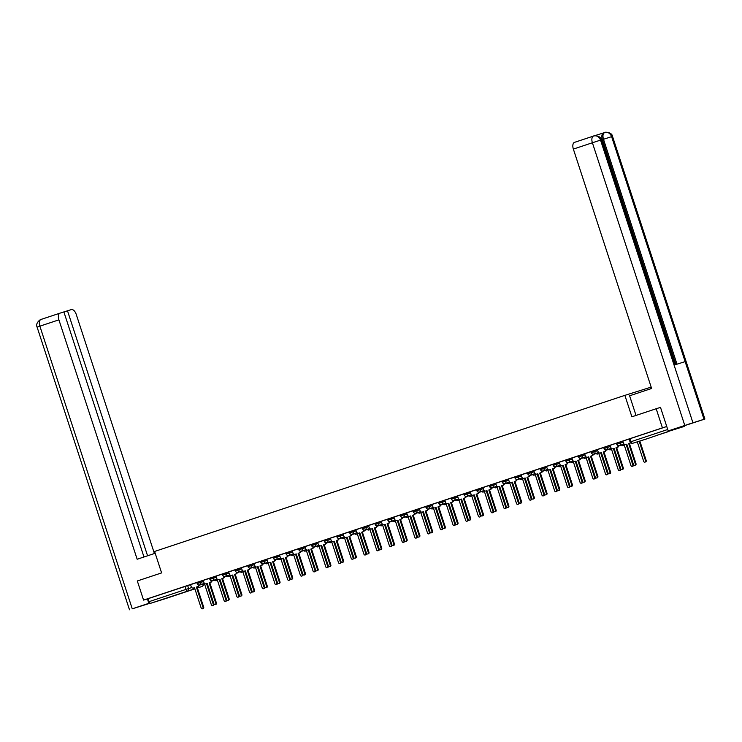 <?xml version="1.0" encoding="UTF-8"?>
<svg xmlns="http://www.w3.org/2000/svg" width="742" height="742" viewBox="0 0 742 742"><rect width="100%" height="100%" fill="white"/><g stroke="black" fill="none" stroke-linecap="round" stroke-linejoin="round"><path stroke-width="1.11" d="M209.541 578.333L196.815 582.516L197.159 583.574L203.605 581.496M222.257 574.113L209.532 578.296L209.875 579.354L216.321 577.276M234.973 569.893L222.248 574.076L222.591 575.133L229.037 573.056M247.689 565.673L234.964 569.856L235.307 570.913L241.753 568.836M260.405 561.453L247.67 565.636L248.023 566.693L254.469 564.616M273.121 557.233L260.386 561.416L260.739 562.473L267.176 560.396M285.828 553.013L273.102 557.196L273.446 558.253L279.892 556.175M298.544 548.792L285.818 552.976L286.162 554.033L292.608 551.955M311.26 544.572L298.534 548.755L298.878 549.813L305.324 547.735M317.697 542.458L311.25 544.526L311.594 545.593L318.04 543.515M336.692 536.123L323.966 540.306L324.31 541.363L330.756 539.295M349.408 531.903L336.683 536.086L337.026 537.143L343.472 535.075M362.124 527.683L349.389 531.866L349.742 532.923L356.179 530.845M374.831 523.462L362.105 527.645L362.448 528.703L368.895 526.625M387.547 519.242L374.821 523.425L375.164 524.483L381.611 522.405M393.983 517.128L387.537 519.205L387.88 520.263L394.327 518.185M412.979 510.802L400.253 514.985L400.597 516.042L407.043 513.965M425.695 506.582L412.969 510.765L413.313 511.822L419.759 509.745M438.411 502.362L425.685 506.545L426.029 507.602L432.475 505.525M451.127 498.142L438.392 502.325L438.745 503.382L445.181 501.304M463.833 493.922L451.108 498.105L451.461 499.162L457.897 497.084M470.27 491.807L463.824 493.884L464.167 494.942L470.613 492.864M489.266 485.481L476.54 489.664L476.883 490.722L483.33 488.644M501.982 481.261L489.256 485.444L489.599 486.502L496.046 484.424M514.698 477.041L501.972 481.224L502.315 482.281L508.762 480.204M527.414 472.821L514.688 477.004L515.031 478.061L521.478 475.984M540.13 468.601L527.395 472.784L527.747 473.841L534.184 471.764M546.557 466.486L540.111 468.564L540.464 469.621L546.9 467.543M565.552 460.161L552.827 464.344L553.17 465.401L559.616 463.323M578.268 455.94L565.543 460.123L565.886 461.181L572.332 459.103M590.984 451.72L578.259 455.903L578.602 456.961L585.048 454.883M603.7 447.5L590.975 451.683L591.318 452.741L597.764 450.663M662.43 427.865L143.568 600.102L137.316 580.967L161.608 572.907L154.596 551.464L624.875 395.356L631.887 416.8L656.178 408.74L662.43 427.865L666.752 426.511L603.691 447.454L604.034 448.52L610.481 446.443M668.125 431.714L656.651 435.415L668.125 431.714M174.537 595.557L163.055 599.258L174.537 595.557M650.827 388.734L650.382 387.361L624.875 395.356M165.151 598.738L194.896 588.86L165.141 598.738A2.022 1.067 -108.4 0 1 165.141 598.738A2.022 1.067 -108.4 0 1 165.151 598.738L150.709 603.265A2.022 1.067 -108.4 0 1 149.059 601.66L148.085 598.683L190.546 584.659L191.204 586.662A2.022 1.716 -107.4 0 0 193.458 588.044L194.515 587.692L201.165 608.023A1.159 0.983 -107.4 0 0 203.039 607.401L196.389 587.07L197.455 586.718A2.022 1.716 -107.4 0 0 198.568 584.9M148.085 598.683L143.568 600.102M668.727 430.768A2.022 1.067 71.6 0 0 669.562 431.037L683.994 426.511A2.022 1.067 71.6 0 0 684.003 426.502A2.022 1.067 71.6 0 0 684.514 425.806M656.178 408.74L660.25 407.46M552.836 464.381L546.464 466.495L547.216 468.49A2.022 1.716 -107.4 0 0 549.451 469.872L550.527 469.519L557.177 489.85A1.159 0.983 -107.4 0 0 559.051 489.228L552.4 468.888L553.467 468.545A2.022 1.716 -107.4 0 0 554.58 466.727M476.549 489.701L470.168 491.816L470.92 493.81A2.022 1.716 -107.4 0 0 473.155 495.202L474.24 494.84L480.89 515.171A1.159 0.983 -107.4 0 0 482.764 514.549L476.114 494.218L477.18 493.866A2.022 1.716 -107.4 0 0 478.293 492.048M400.263 515.022L393.881 517.146L394.633 519.131A2.022 1.716 -107.4 0 0 396.868 520.522L397.953 520.161L404.603 540.491A1.159 0.983 -107.4 0 0 406.477 539.87L399.827 519.539L400.884 519.187A2.022 1.716 -107.4 0 0 402.006 517.369M323.976 540.343L317.595 542.467L318.346 544.452A2.022 1.716 -107.4 0 0 320.581 545.843L321.666 545.481L328.307 565.821A1.159 0.983 -107.4 0 0 330.19 565.2L323.54 544.86L324.597 544.507A2.022 1.716 -107.4 0 0 325.719 542.699M196.825 582.553L190.536 584.64M622.844 441.138L623.503 443.159A2.022 1.716 -107.4 0 0 625.738 444.551L626.424 444.337A2.022 1.716 72.6 0 1 626.378 444.347L625.738 444.551A2.022 1.716 -107.4 0 0 625.756 444.541L626.424 444.337M630.681 442.891A2.022 1.716 72.6 0 1 630.412 443.011L629.355 443.364L636.005 463.694A1.159 0.983 72.6 0 1 635.412 465.113L634.753 465.327A1.159 0.983 -107.4 0 0 635.337 463.908L628.697 443.568L629.754 443.215A2.022 1.716 -107.4 0 0 630.477 442.696M626.814 444.189L633.464 464.529A1.159 0.983 -107.4 0 0 634.753 465.327M628.697 443.568L629.355 443.364M637.295 441.833L643.666 461.329A1.159 0.983 -107.4 0 0 645.54 460.708L639.177 441.24M639.845 441.036L646.199 460.494A1.159 0.983 72.6 0 1 645.614 461.914L644.946 462.127M610.128 445.367L610.787 447.38A2.022 1.716 -107.4 0 0 613.022 448.771L614.107 448.409L620.748 468.749A1.159 0.983 -107.4 0 0 622.621 468.128L615.981 447.788L617.038 447.435A2.022 1.716 -107.4 0 0 618.151 445.627M614.107 448.428L613.708 448.558A2.022 1.716 72.6 0 1 613.662 448.567L613.022 448.771A2.022 1.716 -107.4 0 0 613.04 448.762L613.708 448.558M618.809 445.682A2.022 1.716 72.6 0 1 617.696 447.231L616.639 447.584L623.289 467.914A1.159 0.983 72.6 0 1 622.696 469.334L622.037 469.547M615.981 447.788L616.639 447.584M597.412 449.587L598.071 451.6A2.022 1.716 -107.4 0 0 600.306 452.991L601.391 452.629L608.032 472.969A1.159 0.983 -107.4 0 0 609.905 472.348L603.265 452.008L604.322 451.655A2.022 1.716 -107.4 0 0 605.444 449.847M606.093 449.902A2.022 1.716 72.6 0 1 604.99 451.451L603.923 451.804L610.573 472.135A1.159 0.983 72.6 0 1 609.98 473.554L609.321 473.767M600.974 452.787L600.306 452.991A2.022 1.716 -107.4 0 0 600.324 452.982L600.992 452.778M603.265 452.008L603.923 451.804M636.024 415.427L629.606 395.783L651.615 388.474L573.362 149.086A6.066 3.209 -108.4 0 1 574.512 142.362A6.066 3.209 -108.4 0 1 574.54 142.353L593.517 136.055M704 419.304L685.144 361.623L674.079 365.092L692.935 422.773L704.9 419.035L668.199 430.935L660.501 407.377M692.935 422.773L668.199 430.935M675.888 364.526L602.393 139.654A6.066 3.209 -108.4 0 1 603.534 132.929A6.066 3.209 -108.4 0 1 603.561 132.92L594.323 135.814M674.951 364.814L601.419 139.858L600.547 140.117C599.119 136.704 596.856 135.322 593.748 135.981L593.544 136.046A6.066 3.209 -108.4 0 1 593.572 136.036L593.739 135.981M601.419 139.858C601.076 135.6 593.396 135.322 593.823 135.953L593.795 135.962M704.9 419.035L612.512 136.38L611.612 136.649C610.193 133.235 607.939 131.853 604.832 132.503L604.832 132.503M612.512 136.38C611.964 131.724 603.803 132.02 604.906 132.475L604.878 132.484M155.18 553.263L137.159 559.245L58.906 319.848L39.873 326.165L132.261 608.83L148.854 603.32L147.408 598.896M154.401 553.523L76.25 314.413A6.066 3.209 71.6 0 0 71.306 309.6L67.503 310.796L147.575 555.786M132.261 608.83L150.172 603.2M149.875 603.005L148.854 603.32M143.976 556.982L63.886 311.928L60.083 313.124A6.066 3.209 71.6 0 0 60.056 313.133A6.066 3.209 71.6 0 0 58.906 319.848M63.905 311.992L67.503 310.796M626.879 444.375L626.174 444.588L626.869 444.356L633.492 464.715A1.159 0.983 72.6 0 1 632.898 466.134L632.24 466.347A1.159 0.983 -107.4 0 0 632.824 464.928L626.174 444.588M621.397 444.931A2.022 1.716 -107.4 0 0 623.243 445.562L624.3 445.209L630.95 465.549A1.159 0.983 -107.4 0 0 632.24 466.347M614.126 448.604L613.467 448.808L614.153 448.576L620.776 468.935A1.159 0.983 72.6 0 1 620.182 470.354L619.524 470.567A1.159 0.983 -107.4 0 0 620.108 469.148L613.467 448.808M608.681 449.151A2.022 1.716 -107.4 0 0 610.527 449.782L611.584 449.429L618.234 469.769A1.159 0.983 -107.4 0 0 619.524 470.567M584.696 453.807L585.355 455.82A2.022 1.716 -107.4 0 0 587.618 457.202L588.675 456.849L595.316 477.189A1.159 0.983 -107.4 0 0 597.199 476.568L590.549 456.228L591.606 455.876A2.022 1.716 -107.4 0 0 592.728 454.067M593.377 454.123A2.022 1.716 72.6 0 1 592.274 455.671L591.207 456.024L597.857 476.355A1.159 0.983 72.6 0 1 597.273 477.783L596.605 477.987M590.549 456.228L591.207 456.024M571.98 458.027L572.639 460.04A2.022 1.716 -107.4 0 0 574.902 461.422L575.959 461.07L582.609 481.41A1.159 0.983 -107.4 0 0 584.483 480.788L577.832 460.448L578.89 460.096A2.022 1.716 -107.4 0 0 580.012 458.287M580.671 458.343A2.022 1.716 72.6 0 1 579.558 459.892L578.5 460.244L585.141 480.575A1.159 0.983 72.6 0 1 584.557 482.003L583.889 482.207M577.832 460.448L578.5 460.244M559.264 462.247L559.922 464.26A2.022 1.716 -107.4 0 0 562.186 465.642L563.243 465.299L569.893 485.63A1.159 0.983 -107.4 0 0 571.767 485.008L565.116 464.668L566.183 464.325A2.022 1.716 -107.4 0 0 567.296 462.507M563.252 465.308L562.844 465.438A2.022 1.716 72.6 0 1 562.798 465.457L562.158 465.651M567.955 462.563A2.022 1.716 72.6 0 1 566.842 464.112L565.784 464.464L572.425 484.795A1.159 0.983 72.6 0 1 571.841 486.223L571.173 486.427M565.116 464.668L565.784 464.464M601.41 452.824L600.751 453.028L601.447 452.796L608.06 473.155A1.159 0.983 72.6 0 1 607.466 474.574L606.808 474.787A1.159 0.983 -107.4 0 0 607.392 473.368L600.751 453.028M595.965 453.371A2.022 1.716 -107.4 0 0 597.811 454.002L598.877 453.65L605.518 473.99A1.159 0.983 -107.4 0 0 606.808 474.787M588.694 457.044L588.035 457.248L588.731 457.016L595.344 477.375A1.159 0.983 72.6 0 1 594.75 478.794L594.092 479.007A1.159 0.983 -107.4 0 0 594.676 477.588L588.035 457.248M583.249 457.591A2.022 1.716 -107.4 0 0 585.104 458.222L586.161 457.87L592.802 478.21A1.159 0.983 -107.4 0 0 594.092 479.007M575.977 461.264L575.319 461.468L576.015 461.246L582.628 481.595A1.159 0.983 72.6 0 1 582.043 483.023L581.376 483.228A1.159 0.983 -107.4 0 0 581.969 481.808L575.319 461.468M570.533 461.812A2.022 1.716 -107.4 0 0 572.388 462.442L573.445 462.09L580.086 482.43A1.159 0.983 -107.4 0 0 581.376 483.228M573.445 462.108L573.047 462.238A2.022 1.716 72.6 0 1 573.028 462.247A2.022 1.716 72.6 0 1 573 462.247L572.36 462.452M550.536 469.528L550.137 469.658A2.022 1.716 72.6 0 1 550.091 469.677L549.451 469.872A2.022 1.716 -107.4 0 0 549.47 469.862L550.137 469.658M555.239 466.792A2.022 1.716 72.6 0 1 554.126 468.332L553.068 468.684L559.709 489.015A1.159 0.983 72.6 0 1 559.125 490.443L558.457 490.647M552.4 468.888L553.068 468.684M563.271 465.484L562.603 465.688L563.299 465.466L569.912 485.815A1.159 0.983 72.6 0 1 569.327 487.244L568.66 487.448A1.159 0.983 -107.4 0 0 569.253 486.029L562.603 465.688M557.817 466.032A2.022 1.716 -107.4 0 0 559.672 466.662L560.729 466.319L567.38 486.65A1.159 0.983 -107.4 0 0 568.66 487.448M533.841 470.688L534.5 472.71A2.022 1.716 -107.4 0 0 536.735 474.092L537.811 473.739L544.461 494.07A1.159 0.983 -107.4 0 0 546.335 493.449L539.694 473.118L540.751 472.765A2.022 1.716 -107.4 0 0 541.864 470.947M537.82 473.748L537.421 473.878A2.022 1.716 72.6 0 1 537.375 473.897L536.735 474.092A2.022 1.716 -107.4 0 0 536.754 474.092L537.421 473.878M542.523 471.012A2.022 1.716 72.6 0 1 541.41 472.552L540.352 472.904L547.002 493.235A1.159 0.983 72.6 0 1 546.409 494.664L545.75 494.868M539.694 473.118L540.352 472.904M550.592 469.695L549.887 469.909L550.583 469.686L557.196 490.035A1.159 0.983 72.6 0 1 556.611 491.464L555.943 491.668A1.159 0.983 -107.4 0 0 556.537 490.249L549.887 469.909M545.11 470.252A2.022 1.716 -107.4 0 0 546.956 470.882L548.013 470.539L554.664 490.87A1.159 0.983 -107.4 0 0 555.943 491.668M521.125 474.908L521.784 476.93A2.022 1.716 -107.4 0 0 524.019 478.312L525.104 477.959L531.745 498.29A1.159 0.983 -107.4 0 0 533.619 497.669L526.978 477.338L528.035 476.985A2.022 1.716 -107.4 0 0 529.148 475.168M529.807 475.232A2.022 1.716 72.6 0 1 528.694 476.772L527.636 477.125L534.286 497.465A1.159 0.983 72.6 0 1 533.693 498.884L533.034 499.088M524.677 478.108L524.019 478.312A2.022 1.716 -107.4 0 0 524.038 478.312L524.705 478.098M526.978 477.338L527.636 477.125M537.839 473.925L537.171 474.138L537.867 473.906L544.48 494.255A1.159 0.983 72.6 0 1 543.895 495.684L543.237 495.888A1.159 0.983 -107.4 0 0 543.821 494.469L537.171 474.138M532.394 474.472A2.022 1.716 -107.4 0 0 534.24 475.112L535.297 474.759L541.948 495.09A1.159 0.983 -107.4 0 0 543.237 495.888M508.409 479.128L509.068 481.15A2.022 1.716 -107.4 0 0 511.321 482.532L512.388 482.179L519.029 502.51A1.159 0.983 -107.4 0 0 520.903 501.889L514.262 481.558L515.319 481.206A2.022 1.716 -107.4 0 0 516.441 479.388M517.091 479.453A2.022 1.716 72.6 0 1 515.987 480.992L514.92 481.345L521.57 501.685A1.159 0.983 72.6 0 1 520.977 503.104L520.318 503.308M514.262 481.558L514.92 481.345M525.123 478.145L524.464 478.358L525.151 478.126L531.773 498.476A1.159 0.983 72.6 0 1 531.179 499.904L530.521 500.108A1.159 0.983 -107.4 0 0 531.105 498.689L524.464 478.358M519.678 478.701A2.022 1.716 -107.4 0 0 521.524 479.332L522.581 478.98L529.231 499.31A1.159 0.983 -107.4 0 0 530.521 500.108M495.693 483.348L496.352 485.37A2.022 1.716 -107.4 0 0 498.587 486.752A2.022 1.716 -107.4 0 0 498.615 486.752L499.672 486.4L506.313 506.73A1.159 0.983 -107.4 0 0 508.196 506.109L501.546 485.778L502.603 485.426A2.022 1.716 -107.4 0 0 503.725 483.608M504.374 483.673A2.022 1.716 72.6 0 1 503.271 485.212L502.204 485.565L508.854 505.905A1.159 0.983 72.6 0 1 508.27 507.324L507.602 507.528M501.546 485.778L502.204 485.565M482.977 487.568L483.636 489.59A2.022 1.716 -107.4 0 0 485.899 490.972L486.956 490.62L493.606 510.95A1.159 0.983 -107.4 0 0 495.48 510.329L488.83 489.998L489.887 489.646A2.022 1.716 -107.4 0 0 491.009 487.828M486.956 490.629L486.557 490.759A2.022 1.716 72.6 0 1 486.511 490.777L485.871 490.981M491.668 487.893A2.022 1.716 72.6 0 1 490.555 489.432L489.497 489.785L496.138 510.125A1.159 0.983 72.6 0 1 495.554 511.544L494.886 511.748M488.83 489.998L489.497 489.785M474.249 494.849L473.841 494.979A2.022 1.716 72.6 0 1 473.795 494.997L473.155 495.202A2.022 1.716 -107.4 0 0 473.183 495.192L473.841 494.979M478.952 492.113A2.022 1.716 72.6 0 1 477.839 493.653L476.781 494.005L483.422 514.345A1.159 0.983 72.6 0 1 482.838 515.764L482.17 515.968M476.114 494.218L476.781 494.005M457.545 496.008L458.213 498.03A2.022 1.716 -107.4 0 0 460.448 499.422L461.524 499.06L468.174 519.391A1.159 0.983 -107.4 0 0 470.048 518.769L463.398 498.438L464.464 498.086A2.022 1.716 -107.4 0 0 465.577 496.268M461.533 499.069L461.134 499.199A2.022 1.716 72.6 0 1 461.088 499.218L460.448 499.422A2.022 1.716 -107.4 0 0 460.467 499.412L461.134 499.199M466.236 496.333A2.022 1.716 72.6 0 1 465.123 497.873L464.065 498.225L470.706 518.565A1.159 0.983 72.6 0 1 470.122 519.984L469.454 520.188M463.398 498.438L464.065 498.225M444.838 500.229L445.497 502.251A2.022 1.716 -107.4 0 0 447.732 503.642L448.808 503.28L455.458 523.611A1.159 0.983 -107.4 0 0 457.332 522.989L450.691 502.659L451.748 502.306A2.022 1.716 -107.4 0 0 452.861 500.488M453.52 500.553A2.022 1.716 72.6 0 1 452.407 502.093L451.349 502.445L458 522.785A1.159 0.983 72.6 0 1 457.406 524.204L456.747 524.409M448.391 503.428L447.732 503.642A2.022 1.716 -107.4 0 0 447.751 503.632L448.418 503.419M450.691 502.659L451.349 502.445M432.122 504.449L432.781 506.471A2.022 1.716 -107.4 0 0 435.035 507.853L436.101 507.5L442.742 527.831A1.159 0.983 -107.4 0 0 444.616 527.21L437.975 506.879L439.032 506.526A2.022 1.716 -107.4 0 0 440.145 504.708M440.804 504.773A2.022 1.716 72.6 0 1 439.691 506.322L438.633 506.665L445.283 527.005A1.159 0.983 72.6 0 1 444.69 528.425L444.031 528.629M437.975 506.879L438.633 506.665M512.407 482.365L511.748 482.578L512.444 482.346L519.057 502.705A1.159 0.983 72.6 0 1 518.463 504.124L517.805 504.328A1.159 0.983 -107.4 0 0 518.389 502.909L511.748 482.578M506.962 482.921A2.022 1.716 -107.4 0 0 508.808 483.552L509.875 483.2L516.515 503.53A1.159 0.983 -107.4 0 0 517.805 504.328M509.875 483.209L509.476 483.339A2.022 1.716 72.6 0 1 509.429 483.357L508.789 483.552M499.691 486.585L499.032 486.798L499.728 486.567L506.341 506.925A1.159 0.983 72.6 0 1 505.747 508.344L505.089 508.548A1.159 0.983 -107.4 0 0 505.673 507.129L499.032 486.798M494.246 487.142A2.022 1.716 -107.4 0 0 496.073 487.772A2.022 1.716 -107.4 0 0 496.101 487.772L497.159 487.42L503.799 507.751A1.159 0.983 -107.4 0 0 505.089 508.548M497.159 487.429L496.76 487.559A2.022 1.716 72.6 0 1 496.713 487.577L496.073 487.772M486.975 490.805L486.316 491.018L487.012 490.787L493.625 511.145A1.159 0.983 72.6 0 1 493.04 512.564L492.373 512.768A1.159 0.983 -107.4 0 0 492.966 511.349L486.316 491.018M481.53 491.362A2.022 1.716 -107.4 0 0 483.357 491.992A2.022 1.716 -107.4 0 0 483.385 491.992L484.443 491.64L491.083 511.971A1.159 0.983 -107.4 0 0 492.373 512.768M474.268 495.025L473.6 495.239L474.296 495.007L480.909 515.365A1.159 0.983 72.6 0 1 480.324 516.784L479.657 516.988A1.159 0.983 -107.4 0 0 480.25 515.569L473.6 495.239M468.814 495.582A2.022 1.716 -107.4 0 0 470.669 496.212L471.727 495.86L478.377 516.191A1.159 0.983 -107.4 0 0 479.657 516.988M461.552 499.245L460.884 499.459L461.58 499.227L468.193 519.586A1.159 0.983 72.6 0 1 467.608 521.005L466.941 521.209A1.159 0.983 -107.4 0 0 467.534 519.79L460.884 499.459M456.107 499.802A2.022 1.716 -107.4 0 0 457.953 500.433L459.01 500.08L465.661 520.411A1.159 0.983 -107.4 0 0 466.941 521.209M448.836 503.466L448.168 503.679L448.864 503.447L455.477 523.806A1.159 0.983 72.6 0 1 454.892 525.225L454.225 525.429A1.159 0.983 -107.4 0 0 454.818 524.01L448.168 503.679M443.391 504.022A2.022 1.716 -107.4 0 0 445.237 504.653L446.294 504.3L452.945 524.631A1.159 0.983 -107.4 0 0 454.225 525.429M419.406 508.669L420.065 510.691A2.022 1.716 -107.4 0 0 422.319 512.073L423.385 511.72L430.026 532.051A1.159 0.983 -107.4 0 0 431.9 531.43L425.259 511.099L426.316 510.746A2.022 1.716 -107.4 0 0 427.438 508.929M423.385 511.73L422.986 511.869A2.022 1.716 72.6 0 1 422.959 511.869A2.022 1.716 72.6 0 1 422.94 511.878L422.3 512.082M428.088 508.993A2.022 1.716 72.6 0 1 426.984 510.542L425.917 510.886L432.567 531.226A1.159 0.983 72.6 0 1 431.974 532.645L431.315 532.858M425.259 511.099L425.917 510.886M436.12 507.686L435.461 507.899L436.148 507.667L442.77 528.026A1.159 0.983 72.6 0 1 442.176 529.445L441.518 529.649A1.159 0.983 -107.4 0 0 442.102 528.23L435.461 507.899M430.675 508.242A2.022 1.716 -107.4 0 0 432.521 508.873L433.578 508.52L440.229 528.851A1.159 0.983 -107.4 0 0 441.518 529.649M433.588 508.53L433.189 508.66A2.022 1.716 72.6 0 1 433.142 508.678L432.503 508.882M406.69 512.889L407.349 514.911A2.022 1.716 -107.4 0 0 409.612 516.293L410.669 515.94L417.31 536.271A1.159 0.983 -107.4 0 0 419.193 535.65L412.543 515.319L413.6 514.967A2.022 1.716 -107.4 0 0 414.722 513.149M410.669 515.95L410.27 516.089A2.022 1.716 72.6 0 1 410.252 516.089A2.022 1.716 72.6 0 1 410.224 516.098L409.584 516.302M415.372 513.214A2.022 1.716 72.6 0 1 414.268 514.763L413.201 515.115L419.851 535.446A1.159 0.983 72.6 0 1 419.267 536.865L418.599 537.078M412.543 515.319L413.201 515.115M423.404 511.906L422.745 512.119L423.441 511.887L430.054 532.246A1.159 0.983 72.6 0 1 429.46 533.665L428.802 533.869A1.159 0.983 -107.4 0 0 429.386 532.45L422.745 512.119M417.959 512.462A2.022 1.716 -107.4 0 0 419.805 513.093L420.872 512.741L427.513 533.071A1.159 0.983 -107.4 0 0 428.802 533.869M397.953 520.17L397.554 520.309A2.022 1.716 72.6 0 1 397.536 520.309A2.022 1.716 72.6 0 1 397.508 520.318L396.868 520.522A2.022 1.716 -107.4 0 0 396.896 520.513L397.554 520.309M402.665 517.434A2.022 1.716 72.6 0 1 401.552 518.983L400.495 519.335L407.135 539.666A1.159 0.983 72.6 0 1 406.551 541.085L405.883 541.298M399.827 519.539L400.495 519.335M410.688 516.135L410.029 516.339L410.725 516.107L417.338 536.466A1.159 0.983 72.6 0 1 416.744 537.885L416.086 538.098A1.159 0.983 -107.4 0 0 416.67 536.67L410.029 516.339M405.243 516.682A2.022 1.716 -107.4 0 0 407.089 517.313L408.156 516.961L414.797 537.291A1.159 0.983 -107.4 0 0 416.086 538.098M381.258 521.329L381.917 523.351A2.022 1.716 -107.4 0 0 384.152 524.742L385.237 524.381L391.887 544.721A1.159 0.983 -107.4 0 0 393.761 544.09L387.111 523.759L388.168 523.407A2.022 1.716 -107.4 0 0 389.29 521.589M389.949 521.654A2.022 1.716 72.6 0 1 388.836 523.203L387.778 523.555L394.419 543.886A1.159 0.983 72.6 0 1 393.835 545.305L393.167 545.518M387.111 523.759L387.778 523.555M397.972 520.355L397.313 520.559L398.009 520.327L404.622 540.686A1.159 0.983 72.6 0 1 404.038 542.105L403.37 542.319A1.159 0.983 -107.4 0 0 403.963 540.89L397.313 520.559M392.527 520.903A2.022 1.716 -107.4 0 0 394.382 521.533L395.44 521.181L402.081 541.512A1.159 0.983 -107.4 0 0 403.37 542.319M368.542 525.549L369.21 527.571A2.022 1.716 -107.4 0 0 371.445 528.963L372.521 528.601L379.171 548.941A1.159 0.983 -107.4 0 0 381.045 548.31L374.395 527.979L375.461 527.627A2.022 1.716 -107.4 0 0 376.574 525.809M377.233 525.874A2.022 1.716 72.6 0 1 376.12 527.423L375.062 527.775L381.703 548.106A1.159 0.983 72.6 0 1 381.119 549.525L380.451 549.739M374.395 527.979L375.062 527.775M385.265 524.575L384.597 524.779L385.293 524.548L391.906 544.906A1.159 0.983 72.6 0 1 391.322 546.325L390.654 546.539A1.159 0.983 -107.4 0 0 391.247 545.11L384.597 524.779M379.811 525.123A2.022 1.716 -107.4 0 0 381.666 525.753L382.724 525.401L389.374 545.732A1.159 0.983 -107.4 0 0 390.654 546.539M355.826 529.769L356.494 531.791A2.022 1.716 -107.4 0 0 358.748 533.173L359.805 532.821L366.455 553.161A1.159 0.983 -107.4 0 0 368.329 552.54L361.688 532.199L362.745 531.847A2.022 1.716 -107.4 0 0 363.858 530.029M364.517 530.094A2.022 1.716 72.6 0 1 363.404 531.643L362.346 531.995L368.997 552.326A1.159 0.983 72.6 0 1 368.403 553.745L367.744 553.959M361.688 532.199L362.346 531.995M372.549 528.796L371.881 529L372.577 528.768L379.19 549.126A1.159 0.983 72.6 0 1 378.606 550.545L377.938 550.759A1.159 0.983 -107.4 0 0 378.531 549.33L371.881 529M367.105 529.343A2.022 1.716 -107.4 0 0 368.95 529.973L370.008 529.621L376.658 549.961A1.159 0.983 -107.4 0 0 377.938 550.759M343.119 533.99L343.778 536.012A2.022 1.716 -107.4 0 0 346.032 537.394L347.098 537.041L353.739 557.381A1.159 0.983 -107.4 0 0 355.613 556.76L348.972 536.42L350.029 536.067A2.022 1.716 -107.4 0 0 351.142 534.259M347.098 537.05L346.7 537.189A2.022 1.716 72.6 0 1 346.653 537.199L346.013 537.403M351.801 534.314A2.022 1.716 72.6 0 1 350.688 535.863L349.63 536.216L356.281 556.546A1.159 0.983 72.6 0 1 355.687 557.965L355.028 558.179M348.972 536.42L349.63 536.216M359.833 533.016L359.165 533.22L359.861 532.988L366.474 553.346A1.159 0.983 72.6 0 1 365.889 554.766L365.222 554.979A1.159 0.983 -107.4 0 0 365.815 553.551L359.165 533.22M354.388 533.563A2.022 1.716 -107.4 0 0 356.234 534.194L357.292 533.841L363.942 554.181A1.159 0.983 -107.4 0 0 365.222 554.979M357.301 533.85L356.902 533.99A2.022 1.716 72.6 0 1 356.874 533.99A2.022 1.716 72.6 0 1 356.856 533.999L356.216 534.203M330.403 538.21L331.062 540.232A2.022 1.716 -107.4 0 0 333.297 541.623L334.382 541.261L341.023 561.601A1.159 0.983 -107.4 0 0 342.897 560.98L336.256 540.64L337.313 540.287A2.022 1.716 -107.4 0 0 338.435 538.479M334.382 541.27L333.983 541.41A2.022 1.716 72.6 0 1 333.937 541.419L333.297 541.623A2.022 1.716 -107.4 0 0 333.316 541.614L333.983 541.41M339.085 538.534A2.022 1.716 72.6 0 1 337.981 540.083L336.914 540.436L343.565 560.767A1.159 0.983 72.6 0 1 342.971 562.186L342.312 562.399M336.256 540.64L336.914 540.436M347.117 537.236L346.458 537.44L347.145 537.208L353.767 557.567A1.159 0.983 72.6 0 1 353.173 558.986L352.515 559.199A1.159 0.983 -107.4 0 0 353.099 557.78L346.458 537.44M341.672 537.783A2.022 1.716 -107.4 0 0 343.518 538.414L344.576 538.061L351.226 558.401A1.159 0.983 -107.4 0 0 352.515 559.199M321.666 545.5L321.267 545.63A2.022 1.716 72.6 0 1 321.249 545.639A2.022 1.716 72.6 0 1 321.221 545.639L320.581 545.843A2.022 1.716 -107.4 0 0 320.609 545.834L321.267 545.63M326.369 542.754A2.022 1.716 72.6 0 1 325.265 544.303L324.198 544.656L330.849 564.987A1.159 0.983 72.6 0 1 330.264 566.406L329.596 566.619M323.54 544.86L324.198 544.656M334.401 541.456L333.742 541.66L334.438 541.428L341.051 561.787A1.159 0.983 72.6 0 1 340.457 563.206L339.799 563.419A1.159 0.983 -107.4 0 0 340.383 562L333.742 541.66M328.956 542.003A2.022 1.716 -107.4 0 0 330.802 542.634L331.869 542.281L338.51 562.621A1.159 0.983 -107.4 0 0 339.799 563.419M304.971 546.659L305.63 548.672A2.022 1.716 -107.4 0 0 307.865 550.063L308.95 549.701L315.6 570.042A1.159 0.983 -107.4 0 0 317.474 569.42L310.824 549.08L311.881 548.728A2.022 1.716 -107.4 0 0 313.003 546.919M313.662 546.975A2.022 1.716 72.6 0 1 312.549 548.524L311.492 548.876L318.132 569.207A1.159 0.983 72.6 0 1 317.548 570.626L316.88 570.839M310.824 549.08L311.492 548.876M321.685 545.676L321.026 545.88L321.722 545.648L328.335 566.007A1.159 0.983 72.6 0 1 327.741 567.426L327.083 567.639A1.159 0.983 -107.4 0 0 327.667 566.22L321.026 545.88M316.24 546.223A2.022 1.716 -107.4 0 0 318.086 546.854L319.153 546.502L325.794 566.842A1.159 0.983 -107.4 0 0 327.083 567.639M292.255 550.879L292.914 552.892A2.022 1.716 -107.4 0 0 295.177 554.274L296.234 553.922L302.884 574.262A1.159 0.983 -107.4 0 0 304.758 573.64L298.108 553.3L299.165 552.948A2.022 1.716 -107.4 0 0 300.287 551.139M300.946 551.195A2.022 1.716 72.6 0 1 299.833 552.744L298.776 553.096L305.416 573.427A1.159 0.983 72.6 0 1 304.832 574.855L304.164 575.059M298.108 553.3L298.776 553.096M308.969 549.896L308.31 550.1L309.006 549.868L315.619 570.227A1.159 0.983 72.6 0 1 315.035 571.646L314.367 571.859A1.159 0.983 -107.4 0 0 314.96 570.44L308.31 550.1M303.524 550.443A2.022 1.716 -107.4 0 0 305.379 551.074L306.437 550.722L313.078 571.062A1.159 0.983 -107.4 0 0 314.367 571.859M279.539 555.099L280.207 557.112A2.022 1.716 -107.4 0 0 282.461 558.494L283.518 558.142L290.168 578.482A1.159 0.983 -107.4 0 0 292.042 577.86L285.392 557.52L286.458 557.168A2.022 1.716 -107.4 0 0 287.571 555.359M288.23 555.415A2.022 1.716 72.6 0 1 287.117 556.964L286.06 557.316L292.7 577.647A1.159 0.983 72.6 0 1 292.116 579.075L291.448 579.279M285.392 557.52L286.06 557.316M296.262 554.116L295.594 554.32L296.29 554.088L302.903 574.447A1.159 0.983 72.6 0 1 302.319 575.866L301.651 576.08A1.159 0.983 -107.4 0 0 302.244 574.66L295.594 554.32M290.808 554.664A2.022 1.716 -107.4 0 0 292.663 555.294L293.721 554.942L300.371 575.282A1.159 0.983 -107.4 0 0 301.651 576.08M266.823 559.32L267.491 561.332A2.022 1.716 -107.4 0 0 269.745 562.714L270.802 562.371L277.452 582.702A1.159 0.983 -107.4 0 0 279.326 582.08L272.685 561.74L273.742 561.397A2.022 1.716 -107.4 0 0 274.855 559.579M270.811 562.38L270.413 562.51A2.022 1.716 72.6 0 1 270.366 562.529L269.726 562.724M275.514 559.635A2.022 1.716 72.6 0 1 274.401 561.184L273.344 561.536L279.994 581.867A1.159 0.983 72.6 0 1 279.4 583.295L278.742 583.5M272.685 561.74L273.344 561.536M283.546 558.336L282.878 558.541L283.574 558.318L290.187 578.667A1.159 0.983 72.6 0 1 289.603 580.096L288.935 580.3A1.159 0.983 -107.4 0 0 289.528 578.881L282.878 558.541M278.092 558.884A2.022 1.716 -107.4 0 0 279.947 559.514L281.005 559.162L287.655 579.502A1.159 0.983 -107.4 0 0 288.935 580.3M281.014 559.18L280.606 559.31A2.022 1.716 72.6 0 1 280.559 559.329L279.92 559.524M254.116 563.54L254.775 565.562A2.022 1.716 -107.4 0 0 257.01 566.944L257.697 566.73A2.022 1.716 72.6 0 1 257.65 566.749L257.01 566.944A2.022 1.716 -107.4 0 0 257.029 566.944L257.697 566.73M262.798 563.864A2.022 1.716 72.6 0 1 261.685 565.404L260.627 565.756L267.278 586.087A1.159 0.983 72.6 0 1 266.684 587.516L266.026 587.72A1.159 0.983 -107.4 0 0 266.61 586.301L259.969 565.961L261.026 565.617A2.022 1.716 -107.4 0 0 262.139 563.799M258.095 566.591L264.736 586.922A1.159 0.983 -107.4 0 0 266.026 587.72M259.969 565.961L260.627 565.756M270.83 562.557L270.162 562.761L270.858 562.538L277.471 582.887A1.159 0.983 72.6 0 1 276.887 584.316L276.219 584.52A1.159 0.983 -107.4 0 0 276.812 583.101L270.162 562.761M265.386 563.104A2.022 1.716 -107.4 0 0 267.231 563.734L268.289 563.391L274.939 583.722A1.159 0.983 -107.4 0 0 276.219 584.52M241.4 567.76L242.059 569.782A2.022 1.716 -107.4 0 0 244.294 571.164L244.981 570.95A2.022 1.716 72.6 0 1 244.934 570.969L244.294 571.164A2.022 1.716 -107.4 0 0 244.313 571.164L244.981 570.95M250.082 568.084A2.022 1.716 72.6 0 1 248.978 569.624L247.911 569.977L254.562 590.307A1.159 0.983 72.6 0 1 253.968 591.736L253.31 591.94A1.159 0.983 -107.4 0 0 253.894 590.521L247.253 570.19L248.31 569.837A2.022 1.716 -107.4 0 0 249.433 568.02M245.379 570.811L252.02 591.142A1.159 0.983 -107.4 0 0 253.31 591.94M247.253 570.19L247.911 569.977M258.151 566.767L257.455 566.981L258.142 566.758M252.67 567.324A2.022 1.716 -107.4 0 0 254.515 567.955L255.573 567.611L262.223 587.942A1.159 0.983 -107.4 0 0 264.096 587.321L257.455 566.981M258.114 566.777L264.764 587.107A1.159 0.983 72.6 0 1 264.171 588.536L263.512 588.74M228.684 571.98L229.343 574.002A2.022 1.716 -107.4 0 0 231.578 575.384L232.265 575.171A2.022 1.716 72.6 0 1 232.218 575.189M237.366 572.305A2.022 1.716 72.6 0 1 236.262 573.844L235.195 574.197L241.846 594.537A1.159 0.983 72.6 0 1 241.261 595.956L240.593 596.16A1.159 0.983 -107.4 0 0 241.187 594.741L234.537 574.41L235.594 574.058A2.022 1.716 -107.4 0 0 236.717 572.24M232.663 575.031L239.304 595.362A1.159 0.983 -107.4 0 0 240.593 596.16M234.537 574.41L235.195 574.197M245.398 570.997L244.739 571.21L245.435 570.978L252.048 591.328A1.159 0.983 72.6 0 1 251.455 592.756L250.796 592.96A1.159 0.983 -107.4 0 0 251.38 591.541L244.739 571.21M239.954 571.544A2.022 1.716 -107.4 0 0 241.799 572.184L242.866 571.832L249.507 592.162A1.159 0.983 -107.4 0 0 250.796 592.96M215.968 576.2L216.627 578.222A2.022 1.716 -107.4 0 0 218.862 579.604A2.022 1.716 -107.4 0 0 218.89 579.604L219.549 579.391A2.022 1.716 72.6 0 1 219.502 579.409M224.659 576.525A2.022 1.716 72.6 0 1 223.546 578.064L222.489 578.417L229.13 598.757A1.159 0.983 72.6 0 1 228.545 600.176L227.877 600.38A1.159 0.983 -107.4 0 0 228.471 598.961L221.821 578.63L222.878 578.278A2.022 1.716 -107.4 0 0 224.001 576.46M219.947 579.252L226.598 599.582A1.159 0.983 -107.4 0 0 227.877 600.38M221.821 578.63L222.489 578.417M232.682 575.217L232.023 575.43L232.719 575.198L239.332 595.548A1.159 0.983 72.6 0 1 238.738 596.976L238.08 597.18A1.159 0.983 -107.4 0 0 238.664 595.761L232.023 575.43M227.238 575.773A2.022 1.716 -107.4 0 0 229.083 576.404L230.15 576.052L236.791 596.383A1.159 0.983 -107.4 0 0 238.08 597.18M203.252 580.42L203.911 582.442A2.022 1.716 -107.4 0 0 206.146 583.824A2.022 1.716 -107.4 0 0 206.174 583.824L206.833 583.611A2.022 1.716 72.6 0 1 206.786 583.629M211.943 580.745A2.022 1.716 72.6 0 1 210.83 582.284L209.773 582.637L216.414 602.977A1.159 0.983 72.6 0 1 215.829 604.396L215.161 604.6A1.159 0.983 -107.4 0 0 215.755 603.181L209.105 582.85L210.162 582.498A2.022 1.716 -107.4 0 0 211.285 580.68M207.231 583.472L213.881 603.803A1.159 0.983 -107.4 0 0 215.161 604.6M209.105 582.85L209.773 582.637M219.966 579.437L219.307 579.65L220.003 579.419L226.616 599.777A1.159 0.983 72.6 0 1 226.032 601.196L225.364 601.4A1.159 0.983 -107.4 0 0 225.958 599.981L219.307 579.65M214.521 579.994A2.022 1.716 -107.4 0 0 216.349 580.624A2.022 1.716 -107.4 0 0 216.376 580.624L217.434 580.272L224.075 600.603A1.159 0.983 -107.4 0 0 225.364 601.4M194.525 587.701L194.126 587.831A2.022 1.716 72.6 0 1 194.079 587.849L193.439 588.054M199.227 584.965A2.022 1.716 72.6 0 1 198.114 586.505L197.057 586.857L203.698 607.197A1.159 0.983 72.6 0 1 203.113 608.616L202.445 608.82M196.389 587.07L197.057 586.857M207.259 583.657L206.591 583.871L207.287 583.639L213.9 603.997A1.159 0.983 72.6 0 1 213.316 605.416L212.648 605.62A1.159 0.983 -107.4 0 0 213.242 604.201L206.591 583.871M201.805 584.214A2.022 1.716 -107.4 0 0 203.633 584.844A2.022 1.716 -107.4 0 0 203.66 584.844L204.718 584.492L211.368 604.823A1.159 0.983 -107.4 0 0 212.648 605.62M204.718 584.501L204.319 584.631A2.022 1.716 72.6 0 1 204.273 584.65L203.633 584.844M200.368 581.348L200.711 582.405A2.022 1.716 72.6 0 1 199.709 584.863A2.022 1.716 -107.4 0 0 199.709 584.863L204.486 583.37M213.084 577.128L213.427 578.185A2.022 1.716 72.6 0 1 212.425 580.643A2.022 1.716 -107.4 0 1 212.407 580.652L217.202 579.15M225.8 572.907L226.143 573.965A2.022 1.716 72.6 0 1 225.141 576.423A2.022 1.716 -107.4 0 1 225.123 576.432L229.918 574.929M238.516 568.687L238.859 569.745A2.022 1.716 72.6 0 1 237.857 572.203A2.022 1.716 -107.4 0 0 237.857 572.203L242.634 570.709M251.232 564.467L251.575 565.525A2.022 1.716 72.6 0 1 250.573 567.982A2.022 1.716 -107.4 0 0 250.573 567.982L255.35 566.489M263.939 560.247L264.291 561.304A2.022 1.716 72.6 0 1 263.289 563.762A2.022 1.716 -107.4 0 0 263.289 563.762L268.066 562.269M276.655 556.027L277.007 557.084A2.022 1.716 72.6 0 1 276.005 559.542A2.022 1.716 -107.4 0 1 275.978 559.551L280.773 558.049M289.371 551.798L289.714 552.864A2.022 1.716 72.6 0 1 288.712 555.322A2.022 1.716 -107.4 0 1 288.694 555.331L293.489 553.829M302.087 547.577L302.43 548.635A2.022 1.716 72.6 0 1 301.428 551.102A2.022 1.716 -107.4 0 1 301.41 551.111L306.205 549.609M314.803 543.357L315.146 544.415A2.022 1.716 72.6 0 1 314.144 546.882A2.022 1.716 -107.4 0 0 314.144 546.882L318.921 545.389M327.519 539.137L327.862 540.195A2.022 1.716 72.6 0 1 326.86 542.662A2.022 1.716 -107.4 0 0 326.86 542.662L331.637 541.168M340.235 534.917L340.578 535.974A2.022 1.716 72.6 0 1 339.576 538.442A2.022 1.716 -107.4 0 0 339.576 538.442L344.353 536.939M352.942 530.697L353.294 531.754A2.022 1.716 72.6 0 1 352.292 534.221A2.022 1.716 -107.4 0 1 352.264 534.231L357.069 532.719M365.658 526.477L366.01 527.534A2.022 1.716 72.6 0 1 365.008 530.001A2.022 1.716 -107.4 0 1 364.981 530.011L369.776 528.499M378.374 522.257L378.717 523.314A2.022 1.716 72.6 0 1 377.715 525.781A2.022 1.716 -107.4 0 1 377.697 525.79L382.492 524.279M391.09 518.037L391.433 519.094A2.022 1.716 72.6 0 1 390.431 521.561A2.022 1.716 -107.4 0 0 390.431 521.561L395.208 520.059M403.806 513.816L404.149 514.874A2.022 1.716 72.6 0 1 403.147 517.341A2.022 1.716 -107.4 0 0 403.147 517.341L407.924 515.838M416.522 509.596L416.865 510.654A2.022 1.716 72.6 0 1 415.863 513.121A2.022 1.716 -107.4 0 0 415.863 513.121L420.64 511.618M429.238 505.376L429.581 506.434A2.022 1.716 72.6 0 1 428.579 508.901A2.022 1.716 -107.4 0 1 428.551 508.901L433.356 507.398M441.944 501.156L442.297 502.213A2.022 1.716 72.6 0 1 441.295 504.681A2.022 1.716 -107.4 0 1 441.267 504.681L446.072 503.178M454.661 496.936L455.013 497.993A2.022 1.716 72.6 0 1 454.011 500.46A2.022 1.716 -107.4 0 1 453.983 500.46L458.779 498.958M467.377 492.716L467.72 493.773A2.022 1.716 72.6 0 1 466.718 496.24A2.022 1.716 -107.4 0 0 466.718 496.24L471.495 494.738M480.093 488.496L480.436 489.553A2.022 1.716 72.6 0 1 479.434 492.02A2.022 1.716 -107.4 0 0 479.434 492.02L484.211 490.518M492.809 484.276L493.152 485.333A2.022 1.716 72.6 0 1 492.15 487.791A2.022 1.716 -107.4 0 1 492.132 487.8L496.927 486.298M505.525 480.055L505.868 481.113A2.022 1.716 72.6 0 1 504.866 483.571A2.022 1.716 -107.4 0 1 504.848 483.58L509.643 482.077M518.241 475.835L518.584 476.893A2.022 1.716 72.6 0 1 517.582 479.351A2.022 1.716 -107.4 0 1 517.554 479.36L522.359 477.857M530.947 471.615L531.3 472.673A2.022 1.716 72.6 0 1 530.298 475.13A2.022 1.716 -107.4 0 1 530.27 475.14L535.075 473.637M543.663 467.395L544.016 468.452A2.022 1.716 72.6 0 1 543.014 470.91A2.022 1.716 -107.4 0 1 542.986 470.92L547.782 469.417M556.379 463.175L556.723 464.232A2.022 1.716 72.6 0 1 555.721 466.69A2.022 1.716 -107.4 0 1 555.702 466.699L560.498 465.197M569.095 458.955L569.439 460.012A2.022 1.716 72.6 0 1 568.437 462.47A2.022 1.716 -107.4 0 1 568.418 462.479L573.214 460.977M581.811 454.725L582.155 455.783A2.022 1.716 72.6 0 1 581.153 458.25A2.022 1.716 -107.4 0 1 581.134 458.259L585.93 456.757M594.528 450.505L594.871 451.563A2.022 1.716 72.6 0 1 593.869 454.03A2.022 1.716 -107.4 0 1 593.85 454.039L598.646 452.537M607.244 446.285L607.587 447.343A2.022 1.716 72.6 0 1 606.585 449.81A2.022 1.716 -107.4 0 1 606.557 449.819L611.362 448.316M616.398 443.234L616.75 444.291L623.187 442.223M619.95 442.065L620.303 443.122A2.022 1.716 72.6 0 1 619.301 445.59A2.022 1.716 -107.4 0 1 619.273 445.599L624.078 444.096M187.652 585.568L188.626 588.545L191.751 587.571M199.181 585.234L201.954 584.362M203.169 584.919A2.022 1.716 -107.4 0 1 202.056 586.486A2.022 1.067 71.6 0 0 202.065 586.477L197.409 587.942M194.858 588.74L150.709 603.265M669.562 431.037L647.08 438.763A2.022 1.716 72.6 0 1 647.033 438.782M620.971 445.293A2.022 1.716 -107.4 0 0 620.998 445.293A2.022 1.716 -107.4 0 0 621.481 445.033M608.255 449.513A2.022 1.716 -107.4 0 0 608.282 449.513A2.022 1.716 -107.4 0 0 608.765 449.253M596.067 453.492A2.022 2.022 0 0 1 595.566 453.733A2.022 1.716 -107.4 0 0 595.566 453.733A2.022 1.716 -107.4 0 0 596.049 453.473M583.351 457.712A2.022 2.022 0 0 1 582.85 457.953A2.022 1.716 -107.4 0 0 582.85 457.953A2.022 1.716 -107.4 0 0 583.333 457.693M570.635 461.932A2.022 2.022 0 0 1 570.134 462.173A2.022 1.716 -107.4 0 0 570.617 461.914M557.4 466.403A2.022 1.716 -107.4 0 0 557.901 466.134M544.684 470.623A2.022 1.716 -107.4 0 0 545.194 470.354M531.968 474.843A2.022 1.716 -107.4 0 0 532.478 474.574M519.78 478.813A2.022 2.022 0 0 1 519.279 479.054A2.022 1.716 -107.4 0 0 519.762 478.794M507.064 483.033A2.022 2.022 0 0 1 506.563 483.274A2.022 1.716 -107.4 0 0 507.046 483.014M493.82 487.503A2.022 1.716 -107.4 0 0 494.33 487.234M481.113 491.723A2.022 1.716 -107.4 0 0 481.614 491.454M468.397 495.944A2.022 1.716 -107.4 0 0 468.898 495.675M456.209 499.913A2.022 2.022 0 0 1 455.699 500.154A2.022 1.716 -107.4 0 0 456.191 499.895M443.493 504.133A2.022 2.022 0 0 1 442.993 504.374A2.022 1.716 -107.4 0 0 443.475 504.115M430.777 508.363A2.022 2.022 0 0 1 430.277 508.595A2.022 1.716 -107.4 0 0 430.759 508.335M417.533 512.824A2.022 1.716 -107.4 0 0 418.043 512.555M404.817 517.044A2.022 1.716 -107.4 0 0 404.844 517.035A2.022 1.716 -107.4 0 0 404.863 517.035A2.022 1.716 -107.4 0 0 405.327 516.775M392.11 521.264A2.022 1.716 -107.4 0 0 392.128 521.255A2.022 1.716 -107.4 0 0 392.156 521.255A2.022 1.716 -107.4 0 0 392.611 520.995M379.923 525.243A2.022 2.022 0 0 1 379.412 525.475A2.022 1.716 -107.4 0 0 379.412 525.475A2.022 1.716 -107.4 0 0 379.44 525.475A2.022 1.716 -107.4 0 0 379.895 525.215M367.207 529.463A2.022 2.022 0 0 1 366.696 529.695A2.022 1.716 -107.4 0 0 366.696 529.695A2.022 1.716 -107.4 0 0 366.724 529.695A2.022 1.716 -107.4 0 0 367.188 529.436M353.962 533.925A2.022 1.716 -107.4 0 0 353.99 533.915A2.022 1.716 -107.4 0 0 354.472 533.665A2.022 2.022 0 0 1 353.99 533.915L351.754 534.62M341.246 538.145A2.022 1.716 -107.4 0 0 341.274 538.145A2.022 1.716 -107.4 0 0 341.756 537.885M328.53 542.365A2.022 1.716 -107.4 0 0 328.558 542.365A2.022 1.716 -107.4 0 0 329.04 542.105M315.814 546.585A2.022 1.716 -107.4 0 0 315.842 546.585A2.022 1.716 -107.4 0 0 316.324 546.325A2.022 2.022 0 0 1 315.842 546.585L313.606 547.281M303.107 550.805A2.022 1.716 -107.4 0 0 303.608 550.545A2.022 2.022 0 0 1 303.126 550.805L300.9 551.501M290.391 555.025A2.022 1.716 -107.4 0 0 290.892 554.766A2.022 2.022 0 0 1 290.41 555.025L288.184 555.721M277.675 559.255A2.022 1.716 -107.4 0 0 278.185 558.986A2.022 2.022 0 0 1 277.693 559.245L275.467 559.941M264.959 563.475A2.022 1.716 -107.4 0 0 265.469 563.206M252.243 567.695A2.022 1.716 -107.4 0 0 252.753 567.426M239.527 571.915A2.022 1.716 -107.4 0 0 240.037 571.646A2.022 2.022 0 0 1 239.555 571.906L237.319 572.601M226.811 576.135A2.022 1.716 -107.4 0 0 227.321 575.866A2.022 2.022 0 0 1 226.839 576.126L224.603 576.822M214.104 580.355A2.022 1.716 -107.4 0 0 214.605 580.086A2.022 2.022 0 0 1 214.123 580.346L211.887 581.042M629.114 439.014L630.088 442L667.726 429.497M630.023 438.707L630.997 441.685A2.022 1.067 -108.4 0 0 632.638 443.289A2.022 1.716 72.6 0 1 632.62 443.299L647.052 438.772A2.022 1.067 71.6 0 0 647.08 438.763A2.022 1.067 71.6 0 0 647.089 438.754A2.022 2.022 0 0 0 647.08 438.763M185.008 586.43L185.982 589.408L188.626 588.545A2.022 1.716 -107.4 0 1 187.624 591.012A2.022 1.067 -108.4 0 1 185.982 589.408L149.059 601.66M629.754 443.215L630.412 443.011M635.337 463.908L636.005 463.694M646.199 460.494L645.54 460.708M617.038 447.435L617.696 447.231M622.621 468.128L623.289 467.914M604.322 451.655L604.99 451.451M609.905 472.348L610.573 472.135M603.561 132.92L604.609 132.577M684.783 425.426L592.394 142.761L573.362 149.086M676.992 364.174L603.487 139.283L602.393 139.654M604.665 132.558C602.894 133.523 602.504 135.767 603.487 139.283L611.612 136.649L685.144 361.623M674.079 365.092L600.547 140.117L592.394 142.761A6.066 3.209 -108.4 0 1 593.544 136.046L574.512 142.362M129.488 609.776L37.1 327.12L39.873 326.165A6.066 3.209 -108.4 0 1 41.023 319.45L60.028 313.143M37.1 327.12C34.781 322.399 42.433 318.197 41.023 319.45A6.066 3.209 -108.4 0 1 41.051 319.44L60.056 313.133M633.492 464.715L632.824 464.928M620.776 468.935L620.108 469.148M587.618 457.202L588.276 456.998M591.606 455.876L592.274 455.671M597.199 476.568L597.857 476.355M574.902 461.422L575.56 461.218M578.89 460.096L579.558 459.892M584.483 480.788L585.141 480.575M562.186 465.642L562.844 465.438M566.183 464.325L566.842 464.112M571.767 485.008L572.425 484.795M598.479 453.798L597.811 454.002M608.06 473.155L607.392 473.368M585.763 458.018L585.104 458.222M595.344 477.375L594.676 477.588M573.047 462.238L572.388 462.442M582.628 481.595L581.969 481.808M553.467 468.545L554.126 468.332M559.051 489.228L559.709 489.015M569.912 485.815L569.253 486.029M540.751 472.765L541.41 472.552M546.335 493.449L547.002 493.235M557.196 490.035L556.537 490.249M528.035 476.985L528.694 476.772M533.619 497.669L534.286 497.465M544.48 494.255L543.821 494.469M511.321 482.532L511.989 482.319M515.319 481.206L515.987 480.992M520.903 501.889L521.57 501.685M522.192 479.119L521.524 479.332M531.773 498.476L531.105 498.689M498.615 486.752L499.273 486.539M502.603 485.426L503.271 485.212M508.196 506.109L508.854 505.905M485.899 490.972L486.557 490.759M489.887 489.646L490.555 489.432M495.48 510.329L496.138 510.125M477.18 493.866L477.839 493.653M482.764 514.549L483.422 514.345M464.464 498.086L465.123 497.873M470.048 518.769L470.706 518.565M451.748 502.306L452.407 502.093M457.332 522.989L458 522.785M435.035 507.853L435.702 507.639M439.032 506.526L439.691 506.322M444.616 527.21L445.283 527.005M509.476 483.339L508.808 483.552M519.057 502.705L518.389 502.909M496.76 487.559L496.101 487.772M506.341 506.925L505.673 507.129M493.625 511.145L492.966 511.349M480.909 515.365L480.25 515.569M458.612 500.219L457.953 500.433M468.193 519.586L467.534 519.79M445.905 504.439L445.237 504.653M455.477 523.806L454.818 524.01M422.319 512.073L422.986 511.869M426.316 510.746L426.984 510.542M431.9 531.43L432.567 531.226M433.189 508.66L432.521 508.873M442.77 528.026L442.102 528.23M409.612 516.293L410.27 516.089M413.6 514.967L414.268 514.763M419.193 535.65L419.851 535.446M430.054 532.246L429.386 532.45M400.884 519.187L401.552 518.983M406.477 539.87L407.135 539.666M417.338 536.466L416.67 536.67M388.168 523.407L388.836 523.203M393.761 544.09L394.419 543.886M404.622 540.686L403.963 540.89M375.461 527.627L376.12 527.423M381.045 548.31L381.703 548.106M391.906 544.906L391.247 545.11M362.745 531.847L363.404 531.643M368.329 552.54L368.997 552.326M379.19 549.126L378.531 549.33M346.032 537.394L346.7 537.189M350.029 536.067L350.688 535.863M355.613 556.76L356.281 556.546M356.902 533.99L356.234 534.194M366.474 553.346L365.815 553.551M337.313 540.287L337.981 540.083M342.897 560.98L343.565 560.767M353.767 557.567L353.099 557.78M324.597 544.507L325.265 544.303M330.19 565.2L330.849 564.987M341.051 561.787L340.383 562M311.881 548.728L312.549 548.524M317.474 569.42L318.132 569.207M328.335 566.007L327.667 566.22M299.165 552.948L299.833 552.744M304.758 573.64L305.416 573.427M315.619 570.227L314.96 570.44M286.458 557.168L287.117 556.964M292.042 577.86L292.7 577.647M302.903 574.447L302.244 574.66M269.745 562.714L270.413 562.51M273.742 561.397L274.401 561.184M279.326 582.08L279.994 581.867M280.606 559.31L279.947 559.514M290.187 578.667L289.528 578.881M261.026 565.617L261.685 565.404M266.61 586.301L267.278 586.087M277.471 582.887L276.812 583.101M248.31 569.837L248.978 569.624M253.894 590.521L254.562 590.307M264.764 587.107L264.096 587.321M235.594 574.058L236.262 573.844M241.187 594.741L241.846 594.537M252.048 591.328L251.38 591.541M222.878 578.278L223.546 578.064M228.471 598.961L229.13 598.757M239.332 595.548L238.664 595.761M210.162 582.498L210.83 582.284M215.755 603.181L216.414 602.977M226.616 599.777L225.958 599.981M193.458 588.044L194.126 587.831M197.455 586.718L198.114 586.505M203.039 607.401L203.698 607.197M204.319 584.631L203.66 584.844M213.9 603.997L213.242 604.201M616.75 444.291A2.022 2.022 0 0 0 619.273 445.599M618.763 445.988L620.998 445.293A2.022 2.022 0 0 0 621.499 445.052M604.034 448.52A2.022 2.022 0 0 0 606.557 449.819M606.047 450.208L608.282 449.513A2.022 2.022 0 0 0 608.783 449.272M591.318 452.741A2.022 2.022 0 0 0 593.85 454.039M595.566 453.733L593.331 454.429M578.602 456.961A2.022 2.022 0 0 0 581.134 458.259M582.85 457.953L580.615 458.649M565.886 461.181A2.022 2.022 0 0 0 568.418 462.479M570.134 462.173L567.908 462.869M553.17 465.401A2.022 2.022 0 0 0 555.702 466.699M555.192 467.089L557.418 466.393A2.022 2.022 0 0 0 557.928 466.152M540.464 469.621A2.022 2.022 0 0 0 542.986 470.92M542.476 471.309L544.702 470.613A2.022 2.022 0 0 0 545.212 470.372M527.747 473.841A2.022 2.022 0 0 0 530.27 475.14M529.76 475.529L531.995 474.834A2.022 2.022 0 0 0 532.496 474.592M515.031 478.061A2.022 2.022 0 0 0 517.554 479.36M519.279 479.054L517.044 479.749M502.315 482.281A2.022 2.022 0 0 0 504.848 483.58M506.563 483.274L504.328 483.969M489.599 486.502A2.022 2.022 0 0 0 492.132 487.8M491.612 488.199L493.847 487.494A2.022 2.022 0 0 0 494.348 487.253M476.883 490.722A2.022 2.022 0 0 0 479.415 492.02M478.905 492.419L481.131 491.714A2.022 2.022 0 0 0 481.632 491.473M464.167 494.942A2.022 2.022 0 0 0 466.699 496.24M466.189 496.639L468.415 495.934A2.022 2.022 0 0 0 468.925 495.693M451.461 499.162A2.022 2.022 0 0 0 453.983 500.46M455.699 500.154L453.473 500.859M438.745 503.382A2.022 2.022 0 0 0 441.267 504.681M442.993 504.374L440.757 505.079M426.029 507.602A2.022 2.022 0 0 0 428.551 508.901M430.277 508.595L428.041 509.3M413.313 511.822A2.022 2.022 0 0 0 415.845 513.13M415.325 513.52L417.56 512.815A2.022 2.022 0 0 0 418.061 512.583M400.597 516.042A2.022 2.022 0 0 0 403.129 517.35M402.609 517.74L404.844 517.035A2.022 2.022 0 0 0 405.345 516.803M387.88 520.263A2.022 2.022 0 0 0 390.413 521.57M389.902 521.96L392.128 521.255A2.022 2.022 0 0 0 392.629 521.023M375.164 524.483A2.022 2.022 0 0 0 377.697 525.79M379.412 525.475L377.186 526.18M362.448 528.703A2.022 2.022 0 0 0 364.981 530.011M366.696 529.695L364.47 530.4M349.742 532.923A2.022 2.022 0 0 0 352.264 534.231M337.026 537.143A2.022 2.022 0 0 0 339.548 538.451M339.038 538.84L341.274 538.145A2.022 2.022 0 0 0 341.774 537.904M324.31 541.363A2.022 2.022 0 0 0 326.842 542.671M326.322 543.061L328.558 542.365A2.022 2.022 0 0 0 329.058 542.124M311.594 545.593A2.022 2.022 0 0 0 314.126 546.891M298.878 549.813A2.022 2.022 0 0 0 301.41 551.111M286.162 554.033A2.022 2.022 0 0 0 288.694 555.331M273.446 558.253A2.022 2.022 0 0 0 275.978 559.551M260.739 562.473A2.022 2.022 0 0 0 263.262 563.772M262.751 564.161L264.987 563.466A2.022 2.022 0 0 0 265.488 563.224M248.023 566.693A2.022 2.022 0 0 0 250.546 567.992M250.035 568.381L252.271 567.686A2.022 2.022 0 0 0 252.772 567.444M235.307 570.913A2.022 2.022 0 0 0 237.839 572.212M222.591 575.133A2.022 2.022 0 0 0 225.123 576.432M209.875 579.354A2.022 2.022 0 0 0 212.407 580.652M197.159 583.574A2.022 2.022 0 0 0 199.691 584.872M202.065 586.477A2.022 2.022 0 0 0 203.429 584.9M630.088 442A2.022 2.022 0 0 0 632.62 443.299M604.637 132.568L603.534 132.929M587.59 457.211L588.258 457.007M574.874 461.431L575.542 461.227M598.451 453.807L597.792 454.011M585.744 458.027L585.076 458.231M511.303 482.532L511.971 482.328M522.164 479.128L521.505 479.332M498.587 486.752L499.255 486.548M435.016 507.862L435.675 507.649M458.593 500.229L457.925 500.442M445.877 504.449L445.219 504.662"/></g></svg>
